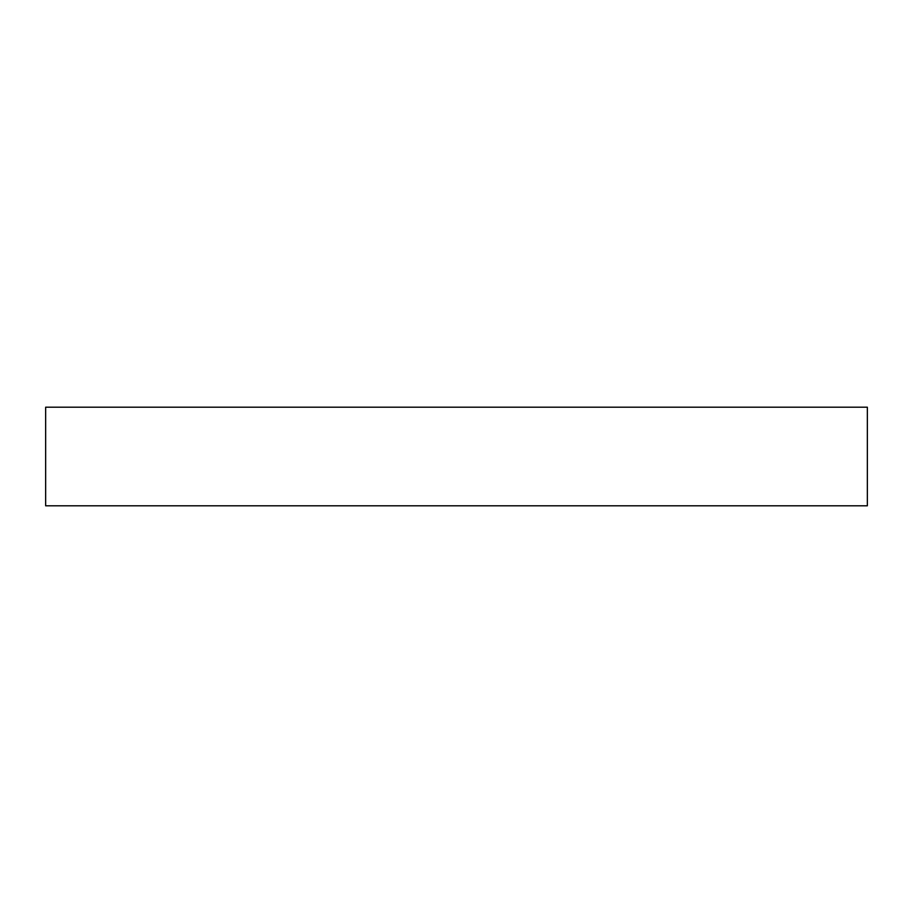 <?xml version="1.0" encoding="UTF-8"?>
<svg xmlns="http://www.w3.org/2000/svg" width="913" height="913" viewBox="0 0 913 913"><rect width="100%" height="100%" fill="white"/><g stroke="black" fill="none" stroke-linecap="round" stroke-linejoin="round"><path stroke-width="0.68" stroke-dasharray="4.57 3.42" d="M45.65 407.198L867.35 407.198L45.65 407.198M867.35 505.802L45.65 505.802L867.35 505.802"/><path stroke-width="1.37" d="M45.65 407.198L45.65 505.802L867.35 505.802L867.35 407.198L45.65 407.198L45.65 505.802L867.35 505.802L867.35 407.198L45.65 407.198"/></g></svg>
